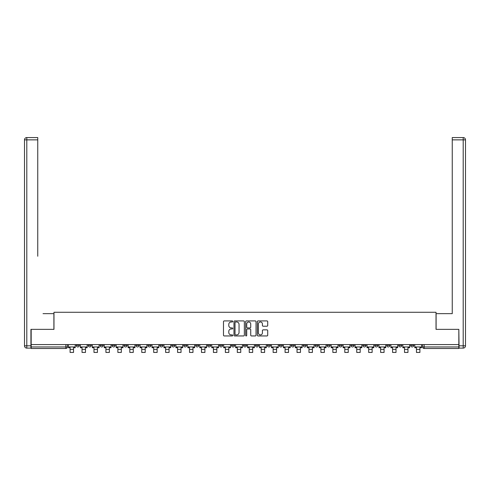 <?xml version="1.0" encoding="UTF-8"?>
<svg xmlns="http://www.w3.org/2000/svg" width="490" height="490" viewBox="0 0 490 490"><rect width="100%" height="100%" fill="white"/><g stroke="black" fill="none" stroke-linecap="round" stroke-linejoin="round"><path stroke-width="0.73" d="M232.75 321.446A0.527 0.527 0 0 0 232.223 320.919L224.242 320.919A0.753 0.753 0 0 0 223.489 321.673L223.489 335.197A0.753 0.753 0 0 0 224.242 335.95L232.223 335.95A0.527 0.527 0 0 0 232.75 335.423A0.527 0.527 0 0 0 232.223 334.897L231.188 334.897A2.407 2.407 0 0 1 228.787 332.49L228.787 331.363A2.407 2.407 0 0 1 231.188 328.962L232.223 328.962A0.527 0.527 0 0 0 232.75 328.435A0.527 0.527 0 0 0 232.223 327.908L231.188 327.908A2.407 2.407 0 0 1 228.787 325.501L228.787 324.374A2.407 2.407 0 0 1 231.188 321.973L232.223 321.973A0.527 0.527 0 0 0 232.75 321.446M398.738 344.586L398.738 345.432L401.8 345.432A1.531 1.531 0 0 1 400.269 346.963A1.531 1.531 0 0 1 398.738 345.432L398.738 344.586M386.794 344.586L386.794 345.432L389.856 345.432A1.531 1.531 0 0 1 388.325 346.963A1.531 1.531 0 0 1 386.794 345.432L386.794 344.586M315.131 344.586L315.131 345.432L318.194 345.432A1.531 1.531 0 0 1 316.663 346.963A1.531 1.531 0 0 1 315.131 345.432L315.131 344.586M303.188 344.586L303.188 345.432L306.25 345.432A1.531 1.531 0 0 1 304.719 346.963A1.531 1.531 0 0 1 303.188 345.432L303.188 344.586M291.244 344.586L291.244 345.432L294.306 345.432A1.531 1.531 0 0 1 292.775 346.963A1.531 1.531 0 0 1 291.244 345.432L291.244 344.586M267.356 344.586L267.356 345.432L270.419 345.432A1.531 1.531 0 0 1 268.888 346.963A1.531 1.531 0 0 1 267.356 345.432L267.356 344.586M243.469 345.432L243.469 344.586L243.469 345.432A1.531 1.531 0 0 0 245 346.963A1.531 1.531 0 0 1 243.469 345.432L246.531 345.432A1.531 1.531 0 0 1 245 346.963A1.531 1.531 0 0 0 246.531 345.432L246.531 344.586L246.531 345.432M231.525 345.432L231.525 344.586L231.525 345.432A1.531 1.531 0 0 0 233.056 346.963A1.531 1.531 0 0 1 231.525 345.432L234.588 345.432A1.531 1.531 0 0 1 233.056 346.963M219.581 345.432L219.581 344.586L219.581 345.432A1.531 1.531 0 0 0 221.113 346.963A1.531 1.531 0 0 1 219.581 345.432L222.644 345.432A1.531 1.531 0 0 1 221.113 346.963A1.531 1.531 0 0 0 222.644 345.432L222.644 344.586L222.644 345.432M207.638 344.586L207.638 345.432L210.7 345.432A1.531 1.531 0 0 1 209.169 346.963A1.531 1.531 0 0 1 207.638 345.432L207.638 344.586M195.694 344.586L195.694 345.432L198.756 345.432A1.531 1.531 0 0 1 197.225 346.963A1.531 1.531 0 0 1 195.694 345.432L195.694 344.586M183.75 344.586L183.75 345.432L186.812 345.432A1.531 1.531 0 0 1 185.281 346.963A1.531 1.531 0 0 1 183.75 345.432L183.75 344.586M171.806 345.432L171.806 344.586L171.806 345.432A1.531 1.531 0 0 0 173.338 346.963A1.531 1.531 0 0 1 171.806 345.432L174.869 345.432A1.531 1.531 0 0 1 173.338 346.963M147.919 345.432L147.919 344.586L147.919 345.432A1.531 1.531 0 0 0 149.45 346.963A1.531 1.531 0 0 1 147.919 345.432L150.981 345.432A1.531 1.531 0 0 1 149.45 346.963A1.531 1.531 0 0 0 150.981 345.432L150.981 344.586L150.981 345.432M135.975 345.432L135.975 344.586L135.975 345.432A1.531 1.531 0 0 0 137.506 346.963A1.531 1.531 0 0 1 135.975 345.432L139.038 345.432A1.531 1.531 0 0 1 137.506 346.963A1.531 1.531 0 0 0 139.038 345.432L139.038 344.586L139.038 345.432M124.031 345.432L124.031 344.586L124.031 345.432A1.531 1.531 0 0 0 125.563 346.963A1.531 1.531 0 0 1 124.031 345.432L127.094 345.432A1.531 1.531 0 0 1 125.563 346.963A1.531 1.531 0 0 0 127.094 345.432L127.094 344.586L127.094 345.432M112.088 345.432L112.088 344.586L112.088 345.432A1.531 1.531 0 0 0 113.619 346.963A1.531 1.531 0 0 1 112.088 345.432L115.15 345.432A1.531 1.531 0 0 1 113.619 346.963M100.144 345.432L100.144 344.586L100.144 345.432A1.531 1.531 0 0 0 101.675 346.963A1.531 1.531 0 0 1 100.144 345.432L103.206 345.432A1.531 1.531 0 0 1 101.675 346.963A1.531 1.531 0 0 0 103.206 345.432L103.206 344.586L103.206 345.432M88.2 345.432L88.2 344.586L88.2 345.432A1.531 1.531 0 0 0 89.731 346.963A1.531 1.531 0 0 1 88.2 345.432L91.263 345.432A1.531 1.531 0 0 1 89.731 346.963A1.531 1.531 0 0 0 91.263 345.432L91.263 344.586L91.263 345.432M266.964 326.218A0.753 0.753 0 0 0 267.712 325.464L267.712 321.673A0.753 0.753 0 0 0 266.964 320.919L258.095 320.919A0.753 0.753 0 0 0 257.342 321.673L257.342 335.197A0.753 0.753 0 0 0 258.095 335.95L266.964 335.95A0.753 0.753 0 0 0 267.712 335.197L267.712 330.615A0.753 0.753 0 0 0 266.964 329.862L263.167 329.862A0.753 0.753 0 0 0 262.413 330.615L262.413 332.888A2.009 2.009 0 0 1 260.404 334.897A2.009 2.009 0 0 1 258.395 332.888L258.395 323.982A2.009 2.009 0 0 1 260.404 321.973A2.009 2.009 0 0 1 262.413 323.982L262.413 325.464A0.753 0.753 0 0 0 263.167 326.218L266.964 326.218M32.842 137.561L26.797 137.561L37.748 137.561L32.842 137.561L37.748 137.561L37.748 139.858L26.797 139.858L26.797 345.811L30.931 345.811L30.931 329.354L53.974 329.354L53.974 312.277L436.027 312.277L436.027 329.354L458.836 329.354L458.836 344.586L31.164 344.586L31.164 346.963L67.375 346.963L67.375 344.586L67.375 346.963A1.531 1.531 0 0 1 65.844 348.494L31.164 348.494L31.164 346.963M31.164 329.354L31.164 344.586M244.345 321.673A0.753 0.753 0 0 0 243.591 320.919L234.722 320.919A0.753 0.753 0 0 0 233.969 321.673L233.969 335.197A0.753 0.753 0 0 0 234.722 335.95L243.591 335.95A0.753 0.753 0 0 0 244.345 335.197L244.345 321.673M246.409 320.919L255.278 320.919A0.753 0.753 0 0 1 256.031 321.673L256.031 335.197A0.753 0.753 0 0 1 255.278 335.95L251.48 335.95A0.753 0.753 0 0 1 250.733 335.197L250.733 329.709A0.753 0.753 0 0 0 249.98 328.962L247.462 328.962A0.753 0.753 0 0 0 246.709 329.709L246.709 335.423A0.527 0.527 0 0 1 246.182 335.95A0.527 0.527 0 0 1 245.655 335.423L245.655 321.673A0.753 0.753 0 0 1 246.409 320.919M422.625 344.586L422.625 346.963L458.836 346.963L458.836 348.494L424.156 348.494A1.531 1.531 0 0 1 422.625 346.963M458.836 344.586L458.836 346.963M413.744 344.586L413.744 345.432A1.531 1.531 0 0 1 412.213 346.963A1.531 1.531 0 0 1 410.681 345.432L413.744 345.432M410.681 344.586L410.681 345.432M401.8 344.586L401.8 345.432M389.856 344.586L389.856 345.432L389.856 344.586M377.913 344.586L377.913 345.432A1.531 1.531 0 0 1 376.381 346.963A1.531 1.531 0 0 1 374.85 345.432L377.913 345.432M374.85 344.586L374.85 345.432M365.969 344.586L365.969 345.432A1.531 1.531 0 0 1 364.438 346.963A1.531 1.531 0 0 1 362.906 345.432L365.969 345.432M362.906 344.586L362.906 345.432M354.025 344.586L354.025 345.432A1.531 1.531 0 0 1 352.494 346.963A1.531 1.531 0 0 1 350.963 345.432L354.025 345.432M350.963 344.586L350.963 345.432M342.081 344.586L342.081 345.432A1.531 1.531 0 0 1 340.55 346.963A1.531 1.531 0 0 1 339.019 345.432L342.081 345.432M339.019 344.586L339.019 345.432M330.138 344.586L330.138 345.432A1.531 1.531 0 0 1 328.606 346.963A1.531 1.531 0 0 1 327.075 345.432L330.138 345.432M327.075 344.586L327.075 345.432M318.194 344.586L318.194 345.432A1.531 1.531 0 0 1 316.663 346.963M306.25 344.586L306.25 345.432M294.306 345.432L294.306 344.586L294.306 345.432A1.531 1.531 0 0 1 292.775 346.963M282.363 344.586L282.363 345.432A1.531 1.531 0 0 1 280.831 346.963A1.531 1.531 0 0 1 279.3 345.432A1.531 1.531 0 0 0 280.831 346.963A1.531 1.531 0 0 0 282.363 345.432L279.3 345.432L279.3 344.586M270.419 345.432L270.419 344.586L270.419 345.432A1.531 1.531 0 0 1 268.888 346.963M258.475 344.586L258.475 345.432A1.531 1.531 0 0 1 256.944 346.963A1.531 1.531 0 0 1 255.413 345.432A1.531 1.531 0 0 0 256.944 346.963M255.413 344.586L255.413 345.432L258.475 345.432M234.588 344.586L234.588 345.432L234.588 344.586M210.7 345.432L210.7 344.586L210.7 345.432A1.531 1.531 0 0 1 209.169 346.963M198.756 345.432L198.756 344.586L198.756 345.432A1.531 1.531 0 0 1 197.225 346.963M186.812 345.432L186.812 344.586L186.812 345.432A1.531 1.531 0 0 1 185.281 346.963M174.869 344.586L174.869 345.432L174.869 344.586M162.925 345.432L162.925 344.586L162.925 345.432A1.531 1.531 0 0 1 161.394 346.963A1.531 1.531 0 0 1 159.863 345.432L162.925 345.432A1.531 1.531 0 0 1 161.394 346.963M159.863 344.586L159.863 345.432M115.15 344.586L115.15 345.432L115.15 344.586M79.319 344.586L79.319 345.432A1.531 1.531 0 0 1 77.788 346.963A1.531 1.531 0 0 1 76.256 345.432A1.531 1.531 0 0 0 77.788 346.963A1.531 1.531 0 0 0 79.319 345.432L79.319 344.586M76.256 344.586L76.256 345.432L79.319 345.432M65.844 344.586L65.844 348.494A1.531 1.531 0 0 0 67.375 346.963M235.549 321.973A0.527 0.527 0 0 0 235.022 322.5L235.022 334.37A0.527 0.527 0 0 0 235.549 334.897L236.639 334.897A2.407 2.407 0 0 0 239.047 332.49L239.047 324.374A2.407 2.407 0 0 0 236.639 321.973L235.549 321.973M250.733 324.019A2.009 2.009 0 0 0 248.718 322.01A2.009 2.009 0 0 0 246.709 324.019L246.709 327.155A0.753 0.753 0 0 0 247.462 327.908L249.98 327.908A0.753 0.753 0 0 0 250.733 327.155L250.733 324.019M68.41 346.963L75.221 346.963L75.221 347.729L73.537 347.729L73.537 352.439L70.095 352.439L70.095 347.729L68.41 347.729L68.41 344.586M75.221 346.963L75.221 344.586M53.9 329.354L53.9 313.655L43.028 313.655M37.748 139.858L37.748 256.233M30.931 345.811L30.931 348.108L26.797 348.108A2.297 2.297 0 0 1 24.5 345.811L24.5 139.858A2.297 2.297 0 0 1 26.797 137.561A2.297 2.297 0 0 0 24.5 139.858A2.297 2.297 0 0 1 26.797 137.561A2.297 2.297 0 0 0 24.5 139.858L26.797 139.858L26.797 137.561M446.972 313.655L452.252 313.655L452.252 137.561L463.203 137.561L452.252 137.561M436.1 329.354L436.1 313.655L452.252 313.655L452.252 256.233M459.069 345.811L463.203 345.811L463.203 139.858L465.5 139.858A2.297 2.297 0 0 0 463.203 137.561A2.297 2.297 0 0 1 465.5 139.858L465.5 345.811A2.297 2.297 0 0 1 463.203 348.108L459.069 348.108L458.836 329.354M80.354 346.963L87.165 346.963L87.165 347.729L85.481 347.729L85.481 352.439L82.038 352.439L82.038 347.729L80.354 347.729L80.354 344.586M87.165 346.963L87.165 344.586M92.298 346.963L99.109 346.963L99.109 347.729L97.424 347.729L97.424 352.439L93.982 352.439L93.982 347.729L92.298 347.729L92.298 344.586M99.109 346.963L99.109 344.586M104.241 346.963L111.052 346.963L111.052 347.729L109.368 347.729L109.368 352.439L105.926 352.439L105.926 347.729L104.241 347.729L104.241 344.586M111.052 346.963L111.052 344.586M116.185 346.963L122.996 346.963L122.996 347.729L121.312 347.729L121.312 352.439L117.87 352.439L117.87 347.729L116.185 347.729L116.185 344.586M122.996 346.963L122.996 344.586M128.129 346.963L134.94 346.963L134.94 347.729L133.256 347.729L133.256 352.439L129.813 352.439L129.813 347.729L128.129 347.729L128.129 344.586M134.94 346.963L134.94 344.586M140.073 346.963L146.884 346.963L146.884 347.729L145.199 347.729L145.199 352.439L141.757 352.439L141.757 347.729L140.073 347.729L140.073 344.586M146.884 346.963L146.884 344.586M152.016 346.963L158.827 346.963L158.827 347.729L157.143 347.729L157.143 352.439L153.701 352.439L153.701 347.729L152.016 347.729L152.016 344.586M158.827 346.963L158.827 344.586M163.96 346.963L170.771 346.963L170.771 347.729L169.087 347.729L169.087 352.439L165.645 352.439L165.645 347.729L163.96 347.729L163.96 344.586M170.771 346.963L170.771 344.586M175.904 346.963L182.715 346.963L182.715 347.729L181.031 347.729L181.031 352.439L177.588 352.439L177.588 347.729L175.904 347.729L175.904 344.586M182.715 346.963L182.715 344.586M187.848 346.963L194.659 346.963L194.659 347.729L192.974 347.729L192.974 352.439L189.532 352.439L189.532 347.729L187.848 347.729L187.848 344.586M194.659 346.963L194.659 344.586M199.791 346.963L206.602 346.963L206.602 347.729L204.918 347.729L204.918 352.439L201.476 352.439L201.476 347.729L199.791 347.729L199.791 344.586M206.602 346.963L206.602 344.586M211.735 346.963L218.546 346.963L218.546 347.729L216.862 347.729L216.862 352.439L213.42 352.439L213.42 347.729L211.735 347.729L211.735 344.586M218.546 346.963L218.546 344.586M223.679 346.963L230.49 346.963L230.49 347.729L228.806 347.729L228.806 352.439L225.363 352.439L225.363 347.729L223.679 347.729L223.679 344.586M230.49 346.963L230.49 344.586M235.623 346.963L242.434 346.963L242.434 347.729L240.749 347.729L240.749 352.439L237.307 352.439L237.307 347.729L235.623 347.729L235.623 344.586M242.434 346.963L242.434 344.586M247.566 346.963L254.377 346.963L254.377 347.729L252.693 347.729L252.693 352.439L249.251 352.439L249.251 347.729L247.566 347.729L247.566 344.586M254.377 346.963L254.377 344.586M259.51 346.963L266.321 346.963L266.321 347.729L264.637 347.729L264.637 352.439L261.195 352.439L261.195 347.729L259.51 347.729L259.51 344.586M266.321 346.963L266.321 344.586M271.454 346.963L278.265 346.963L278.265 347.729L276.581 347.729L276.581 352.439L273.138 352.439L273.138 347.729L271.454 347.729L271.454 344.586M278.265 346.963L278.265 344.586M283.398 346.963L290.209 346.963L290.209 347.729L288.524 347.729L288.524 352.439L285.082 352.439L285.082 347.729L283.398 347.729L283.398 344.586M290.209 346.963L290.209 344.586M295.341 346.963L302.152 346.963L302.152 347.729L300.468 347.729L300.468 352.439L297.026 352.439L297.026 347.729L295.341 347.729L295.341 344.586M302.152 346.963L302.152 344.586M307.285 346.963L314.096 346.963L314.096 347.729L312.412 347.729L312.412 352.439L308.97 352.439L308.97 347.729L307.285 347.729L307.285 344.586M314.096 346.963L314.096 344.586M319.229 346.963L326.04 346.963L326.04 347.729L324.356 347.729L324.356 352.439L320.913 352.439L320.913 347.729L319.229 347.729L319.229 344.586M326.04 346.963L326.04 344.586M331.173 346.963L337.984 346.963L337.984 347.729L336.299 347.729L336.299 352.439L332.857 352.439L332.857 347.729L331.173 347.729L331.173 344.586M337.984 346.963L337.984 344.586M343.116 346.963L349.927 346.963L349.927 347.729L348.243 347.729L348.243 352.439L344.801 352.439L344.801 347.729L343.116 347.729L343.116 344.586M349.927 346.963L349.927 344.586M355.06 346.963L361.871 346.963L361.871 347.729L360.187 347.729L360.187 352.439L356.745 352.439L356.745 347.729L355.06 347.729L355.06 344.586M361.871 346.963L361.871 344.586M367.004 346.963L373.815 346.963L373.815 347.729L372.13 347.729L372.13 352.439L368.688 352.439L368.688 347.729L367.004 347.729L367.004 344.586M373.815 346.963L373.815 344.586M378.948 346.963L385.759 346.963L385.759 347.729L384.074 347.729L384.074 352.439L380.632 352.439L380.632 347.729L378.948 347.729L378.948 344.586M385.759 346.963L385.759 344.586M390.891 346.963L397.702 346.963L397.702 347.729L396.018 347.729L396.018 352.439L392.576 352.439L392.576 347.729L390.891 347.729L390.891 344.586M397.702 346.963L397.702 344.586M402.835 346.963L409.646 346.963L409.646 347.729L407.962 347.729L407.962 352.439L404.52 352.439L404.52 347.729L402.835 347.729L402.835 344.586M409.646 346.963L409.646 344.586M414.779 346.963L421.59 346.963L421.59 347.729L419.906 347.729L419.906 352.439L416.463 352.439L416.463 347.729L414.779 347.729L414.779 344.586M421.59 346.963L421.59 344.586M424.156 344.586L424.156 348.494M70.095 349.376L73.537 349.376M26.797 348.108L26.797 345.811L24.5 345.811M463.203 137.561L463.203 139.858L452.258 139.858M465.5 345.811L463.203 345.811L463.203 348.108M82.038 349.376L85.481 349.376M93.982 349.376L97.424 349.376M105.926 349.376L109.368 349.376M117.87 349.376L121.312 349.376M129.813 349.376L133.256 349.376M141.757 349.376L145.199 349.376M153.701 349.376L157.143 349.376M165.645 349.376L169.087 349.376M177.588 349.376L181.031 349.376M189.532 349.376L192.974 349.376M201.476 349.376L204.918 349.376M213.42 349.376L216.862 349.376M225.363 349.376L228.806 349.376M237.307 349.376L240.749 349.376M249.251 349.376L252.693 349.376M261.195 349.376L264.637 349.376M273.138 349.376L276.581 349.376M285.082 349.376L288.524 349.376M297.026 349.376L300.468 349.376M308.97 349.376L312.412 349.376M320.913 349.376L324.356 349.376M332.857 349.376L336.299 349.376M344.801 349.376L348.243 349.376M356.745 349.376L360.187 349.376M368.688 349.376L372.13 349.376M380.632 349.376L384.074 349.376M392.576 349.376L396.018 349.376M404.52 349.376L407.962 349.376M416.463 349.376L419.906 349.376"/></g></svg>
